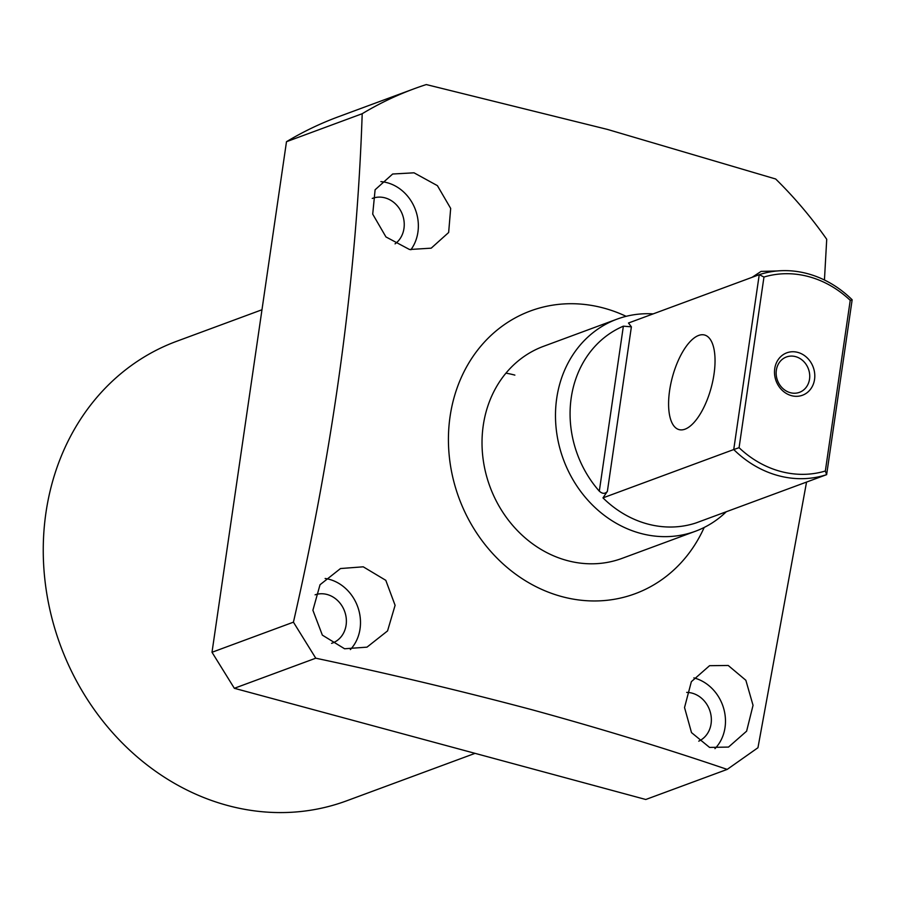 <?xml version="1.0" encoding="UTF-8"?>
<svg xmlns="http://www.w3.org/2000/svg" width="897" height="897" viewBox="0 0 897 897"><rect width="100%" height="100%" fill="white"/><g stroke="black" fill="none" stroke-linecap="round" stroke-linejoin="round"><path stroke-width="1.35" d="M363.24 566.814L340.501 568.541L320.027 584.743L312.896 610.263L322.359 635.132L344.583 648.766L366.996 647.152L387.549 630.916L395.095 605.318L385.8 580.325L363.24 566.814M350.368 649.585A41.453 36.295 69.7 0 0 358.531 609.254A41.453 36.295 69.7 0 0 329.334 579.35A41.453 36.295 69.7 0 0 325.129 578.487M331.576 643.351A25.632 22.436 69.7 0 0 332.428 643.048A25.632 22.436 69.7 0 0 346.22 618.134A25.632 22.436 69.7 0 0 327.125 594.498A25.632 22.436 69.7 0 0 315.094 594.823M414.01 172.807L392.651 174.018L375.103 189.772L372.715 214.136L385.945 236.931L409.525 249.512L431.21 248.166L448.646 232.502L450.675 208.418L437.411 185.657L414.01 172.807M410.871 249.77A41.453 36.295 69.7 0 0 387.19 182.719A41.453 36.295 69.7 0 0 380.866 181.609M395.061 243.861A25.632 22.436 69.7 0 0 403.583 218.476A25.632 22.436 69.7 0 0 384.981 197.856A25.632 22.436 69.7 0 0 372.524 198.338A25.632 22.436 69.7 0 0 372.244 198.45M728.218 665.473L709.572 665.686L691.352 681.675L684.534 707.542L691.509 732.614L709.561 747.414L728.521 747.078L746.618 731.167L753.043 705.322L745.856 680.274L728.218 665.473M714.954 748.647A41.453 36.295 69.7 0 0 723.61 708.215A41.453 36.295 69.7 0 0 694.312 677.997A41.453 36.295 69.7 0 0 693.874 677.885M698.741 741.157A25.632 22.436 69.7 0 0 711.097 715.985A25.632 22.436 69.7 0 0 692.103 693.146A25.632 22.436 69.7 0 0 686.698 692.394M777.351 270.95L761.082 271.399L752.135 277.296M617.058 319.13L543.604 346.287A113.067 98.984 69.7 0 0 482.754 456.192A113.067 98.984 69.7 0 0 567.027 560.513A113.067 98.984 69.7 0 0 622.002 558.394L695.467 531.237A113.067 98.984 -110.3 0 1 594.139 506.682A113.067 98.984 -110.3 0 1 556.723 398.279A113.067 98.984 -110.3 0 1 617.058 319.13A113.067 98.984 -110.3 0 1 653.151 313.883M514.867 375.114A113.067 98.984 69.7 0 0 505.953 373.152M261.969 309.757L176.675 341.286A244.982 214.473 69.7 0 0 44.85 579.428A244.982 214.473 69.7 0 0 227.423 805.439A244.982 214.473 69.7 0 0 346.556 800.853L475.04 753.357M626.14 316.327A150.752 131.982 69.7 0 0 603.838 308.108A150.752 131.982 69.7 0 0 450.081 416.466A150.752 131.982 69.7 0 0 561.757 596.572A150.752 131.982 69.7 0 0 704.19 527.458M727.198 769.402L645.773 799.496L234.341 688.291L212.006 652.276L293.431 622.17L315.766 658.196C390.901 674.185 463.065 691.396 532.246 709.819C600.631 728.577 665.608 748.446 727.198 769.402L757.954 747.728L806.549 482.081M824.444 280.01L826.72 239.275A399.501 349.752 69.7 0 0 775.681 178.996L607.392 129.403L426.288 84.565A399.501 349.752 69.7 0 0 414.066 88.792A399.501 349.752 69.7 0 0 362.197 113.717C356.771 275.816 333.852 445.304 293.431 622.17M212.006 652.276L286.491 141.704L362.197 113.717M315.766 658.196L234.341 688.291M286.491 141.704A399.501 349.752 -110.3 0 1 338.36 116.778L414.066 88.792M774.739 368.645A22.616 19.801 -110.3 0 1 797.803 352.398A22.616 19.801 -110.3 0 1 814.554 379.409A22.616 19.801 -110.3 0 1 791.49 395.667A22.616 19.801 -110.3 0 1 774.739 368.645M809.531 379.139A18.848 16.494 69.7 0 0 803.297 361.076A18.848 16.494 69.7 0 0 786.411 356.984A18.848 16.494 69.7 0 0 776.354 370.181A18.848 16.494 69.7 0 0 782.588 388.244A18.848 16.494 69.7 0 0 799.474 392.337A18.848 16.494 69.7 0 0 809.531 379.139M698.662 335.433A48.999 20.104 -74.9 0 0 670.799 383.815A48.999 20.104 -74.9 0 0 679.04 429.607A48.999 20.104 -74.9 0 0 684.983 429.192A48.999 20.104 -74.9 0 0 712.835 380.81A48.999 20.104 -74.9 0 0 704.605 335.018A48.999 20.104 -74.9 0 0 698.662 335.433M571.221 397.82A104.366 91.371 69.7 0 0 599.308 491.164L623.37 326.172A104.366 91.371 69.7 0 0 571.221 397.82M726.29 511.738A113.067 98.984 -110.3 0 1 695.467 531.237M602.975 497.88A105.532 92.391 69.7 0 0 695.881 522.985L826.642 474.648A105.532 92.391 -110.3 0 1 733.735 449.543L602.975 497.88L607.381 491.354C605.116 494.034 602.425 493.967 599.308 491.164M623.37 326.172L631.387 326.833L628.483 323.01L759.243 274.673A105.532 92.391 -110.3 0 1 852.15 299.777L826.642 474.648L825.341 471.015L850.233 300.36A101.765 89.083 69.7 0 0 763.964 277.038L739.072 447.693A101.765 89.083 69.7 0 0 825.341 471.015M739.072 447.693L733.735 449.543L759.243 274.673L763.964 277.038M850.233 300.36L852.15 299.777M631.387 326.833L607.381 491.354"/></g></svg>
